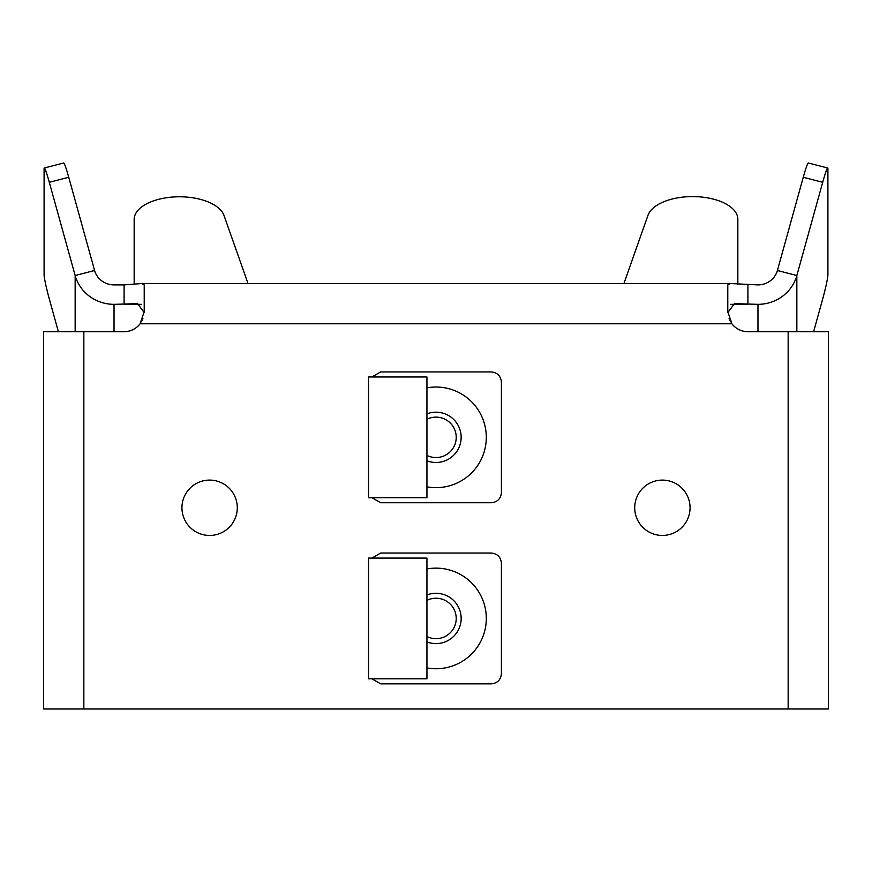 <?xml version="1.0" encoding="UTF-8"?>
<svg xmlns="http://www.w3.org/2000/svg" width="872" height="872" viewBox="0 0 872 872"><rect width="100%" height="100%" fill="white"/><g stroke="black" fill="none" stroke-linecap="round" stroke-linejoin="round"><path stroke-width="1.31" d="M134.157 284.294L134.157 219.428A45.279 22.639 180 0 1 175.49 196.876A45.279 22.639 180 0 1 224.017 215.493L248.008 283.531M623.916 283.531L647.983 215.297A45.279 22.639 180 0 1 696.51 196.68A45.279 22.639 180 0 1 737.843 219.232L737.843 284.294M58.38 331.698L49.301 298.933A20.121 1.352 75.5 0 1 44.091 274.953L44.091 168.732A20.121 1.352 75.5 0 1 44.254 168.024A20.121 1.352 75.5 0 1 49.301 182.303L75.156 275.53A40.243 38.869 0 0 0 114.036 304.339L137.602 303.652L144.185 312.59M49.301 182.303L68.735 177.267A20.121 1.352 -104.5 0 0 63.689 162.999L44.254 168.024M68.735 177.267L94.59 270.494A20.121 19.435 0 0 0 114.036 284.904L124.097 284.904L124.097 304.339L141.515 304.339M727.815 312.612L734.398 303.652L757.964 304.339A40.243 38.869 -0 0 0 796.845 275.53L822.699 182.303A20.121 1.352 -75.5 0 1 827.746 168.024A20.121 1.352 -75.5 0 1 827.909 168.732L827.909 274.953A20.121 1.352 -75.5 0 1 822.699 298.933L813.62 331.698M827.746 168.024L808.311 162.999A20.121 1.352 104.5 0 0 803.265 177.267L777.41 270.494A20.121 19.435 180 0 1 757.964 284.904L730.289 283.531L727.782 284.904L727.782 311.577L731.902 323.774A20.121 20.121 0 0 0 747.904 331.698L828.4 331.698L828.4 482.619M828.4 558.08L828.4 709.001L43.6 709.001L43.6 331.698L124.097 331.698A20.121 20.121 0 0 0 140.098 323.774L144.218 311.577L144.218 284.904L141.711 283.531L124.097 284.904M142.932 318.651L141.406 321.823M730.594 321.823L729.068 318.651M634.718 507.777A27.664 27.664 0 0 1 676.214 483.807A27.664 27.664 0 0 1 676.214 531.735A27.664 27.664 0 0 1 634.718 507.777M181.943 507.777A27.664 27.664 0 0 1 223.45 483.807A27.664 27.664 0 0 1 223.45 531.735A27.664 27.664 0 0 1 181.943 507.777M828.4 331.698L828.4 709.001M426.942 460.808A25.157 25.157 0 0 0 461.157 437.341A25.157 25.157 0 0 0 426.942 413.873M426.942 419.269A20.22 20.22 0 0 1 456.22 437.341A20.22 20.22 0 0 1 426.942 455.413M426.942 641.912A25.157 25.157 0 0 0 461.157 618.444A25.157 25.157 0 0 0 426.942 594.977M426.942 600.372A20.22 20.22 0 0 1 456.22 618.444A20.22 20.22 0 0 1 426.942 636.527M368.54 678.819L426.942 678.819L426.942 558.08L368.54 558.08L368.54 678.819M371.952 558.08L380.661 553.044L491.339 553.044C497.411 553.687 500.768 557.045 501.4 563.116L501.4 673.784C500.768 679.855 497.411 683.212 491.339 683.844L380.661 683.844L371.952 678.819M426.942 568.958A50.303 50.303 0 0 1 486.303 618.444A50.303 50.303 0 0 1 426.942 667.93M368.54 497.716L426.942 497.716L426.942 376.977L368.54 376.977L368.54 497.716M371.952 376.977L380.661 371.941L491.339 371.941C497.411 372.573 500.768 375.93 501.4 382.001L501.4 492.68C500.768 498.751 497.411 502.108 491.339 502.741L380.661 502.741L371.952 497.716M426.942 387.855A50.303 50.303 0 0 1 486.303 437.341A50.303 50.303 0 0 1 426.942 486.827M803.265 177.267L822.699 182.303M777.41 270.494L796.845 275.53L796.845 331.698M730.485 304.339L747.904 304.339L747.904 284.904M757.964 304.339L757.964 331.698M114.036 331.698L114.036 304.339M75.156 331.698L75.156 275.53L94.59 270.494M731.902 323.774L140.098 323.774M83.843 331.698L83.843 709.001M788.157 709.001L788.157 331.698M730.289 283.531L141.711 283.531"/></g></svg>
